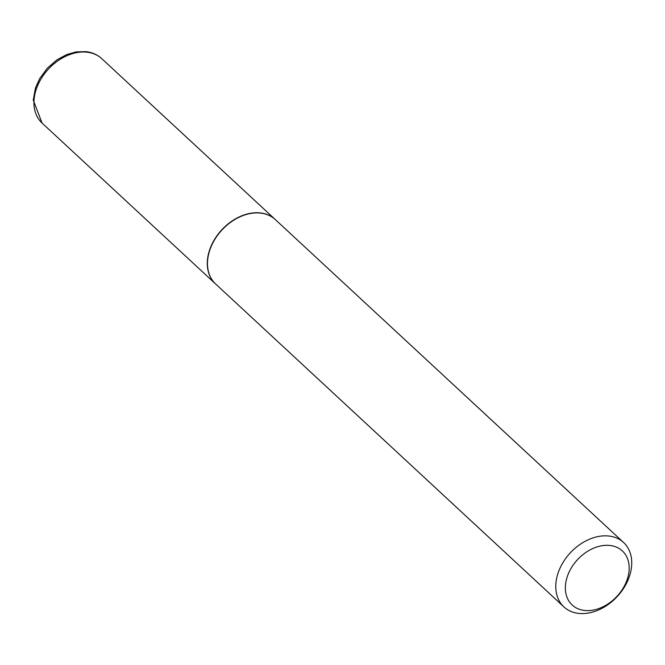 <?xml version="1.0" encoding="UTF-8"?>
<svg xmlns="http://www.w3.org/2000/svg" width="665" height="665" viewBox="0 0 665 665"><rect width="100%" height="100%" fill="white"/><g stroke="black" fill="none" stroke-linecap="round" stroke-linejoin="round"><path stroke-width="1" d="M275.227 219.5A43.907 32.061 132.8 0 0 275.144 219.417A43.907 32.061 132.8 0 0 260.672 212.958A43.907 32.061 132.8 0 0 215.277 238.22A43.907 32.061 132.8 0 0 215.435 283.814A43.907 32.061 132.8 0 0 215.526 283.897M623.604 542.515L275.318 219.583A43.907 32.061 132.8 0 0 260.846 213.124A43.907 32.061 132.8 0 0 215.452 238.386A43.907 32.061 132.8 0 0 215.618 283.972L563.903 606.904A43.907 32.061 132.8 0 0 578.367 613.363A43.907 32.061 132.8 0 0 623.762 588.101A43.907 32.061 132.8 0 0 623.604 542.515A43.907 32.061 132.8 0 0 609.132 536.057A43.907 32.061 132.8 0 0 563.737 561.318A43.907 32.061 132.8 0 0 563.903 606.904M584.352 610.437A36.883 26.933 132.8 0 0 626.455 581.501A36.883 26.933 132.8 0 0 610.196 545.5A36.883 26.933 132.8 0 0 568.085 574.444A36.883 26.933 132.8 0 0 584.352 610.437M42.086 123.083L33.25 100.124L35.445 88.046L39.659 78.628L47.373 68.129L56.899 59.883L66.55 54.63L76.093 51.895L86.109 51.637C92.269 52.41 97.497 54.763 101.795 58.686A43.907 32.061 132.8 0 0 87.323 52.227A43.907 32.061 132.8 0 0 41.928 77.489A43.907 32.061 132.8 0 0 42.086 123.083L215.435 283.814M101.795 58.686L275.144 219.417"/></g></svg>
